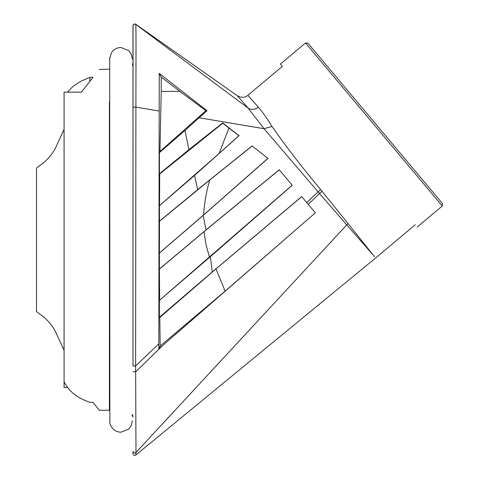 <?xml version="1.0" encoding="UTF-8"?>
<svg xmlns="http://www.w3.org/2000/svg" width="479" height="479" viewBox="0 0 479 479"><rect width="100%" height="100%" fill="white"/><g stroke="black" fill="none" stroke-linecap="round" stroke-linejoin="round"><path stroke-width="0.72" d="M158.836 348.856L160.166 346.006L225.118 291.118L315.332 212.832L158.836 348.856L158.83 343.79L135.617 365.956L135.904 107.11C135.928 70.233 136.186 25.926 135.743 24.339C134.282 23.722 133.366 24.184 132.988 25.722L133.006 25.794M133.012 365.926L132.988 25.722C133.366 24.184 134.282 23.722 135.743 24.339L135.653 24.279C135.108 23.663 134.24 23.98 133.054 25.249L132.982 365.896L135.617 365.956L135.659 371.806L132.982 371.674M93.016 77.353L81.394 92.154L64.072 92.154L64.072 381.781C68.946 391.481 77.568 398.312 89.932 402.288L93.01 402.336L99.303 410.264L92.998 402.336M99.303 69.425L109.691 69.15M374.44 256.618L348.107 223.633L346.742 224.891L319.451 193.438L264.055 128.713L248.122 108.092C233.806 91.669 233.812 91.681 248.134 108.122M163.333 344.946L135.659 371.806L135.976 452.493L346.742 224.891L374.506 256.564M132.982 416.538A4.305 4.305 -15.9 0 0 132.264 414.473L132.27 416.113M109.422 102.045L109.416 410.264L99.303 410.264M67.611 387.535L64.084 387.535L64.084 381.805M64.072 129.384L57.282 144.005C54.516 150.975 49.996 157.202 43.715 162.686L36.506 168.021L36.506 311.601L43.715 316.942C49.996 322.427 54.516 328.654 57.282 335.623L64.072 350.251M64.09 350.311L56.863 334.701M89.783 81.418L90.088 77.353L81.508 80.891L74.263 85.454L71.167 88.148L67.623 92.154M348.107 223.633L321.96 191.211L308.213 204.341L301.686 196.57L212.281 271.952L159.399 317.26L159.399 300.387L210.371 256.666L212.281 271.952M315.332 212.832L308.213 204.341M305.512 42.996L442.285 206L442.494 203.569L307.937 43.212L305.512 42.996L280.431 64.036L282.37 66.347L247.853 95.315C245.02 97.848 241.518 97.991 237.356 95.758L135.521 24.094M422.897 182.906L432.585 194.444M282.37 66.347L280.431 64.036M415.269 224.729L375.608 258.007L135.814 455.05L135.976 452.493C134.479 453.391 133.485 453.002 132.988 451.326L133 453.727C133.401 455.289 134.342 455.733 135.814 455.05M252.062 145.927L267.929 158.321L203.641 214.915C204.377 202.701 206.419 191.061 209.772 179.996L159.483 221.256L159.405 253.146L203.192 215.418L268.006 158.381L252.062 145.927L197.683 189.63L194.534 175.422L239.087 135.695L222.645 122.929L188.918 149.652L184.978 130.456L199.132 117.768L264.055 128.713L272.042 126.444C267.066 118.433 262.498 111.99 258.331 107.122C244.428 91.417 244.428 91.423 258.337 107.146M321.96 191.211L320.577 189.528C301.471 166.638 285.292 145.61 272.042 126.444M159.399 300.387L292.166 185.223L279.197 169.77L292.22 185.289L210.371 256.666M203.192 215.418L206.012 229.914L159.405 268.982L159.663 299.818M279.197 169.77L206.012 229.914M320.577 189.528L306.722 202.563M219.107 153.454L238.931 135.695L222.681 123.241L159.717 173.955L159.531 205.617L219.107 153.454L228.956 127.959M194.534 175.422L159.531 205.617M179.894 91.381L205.916 110.673L159.938 151.544L161.225 91.381L179.894 91.381L161.225 77.065L159.226 73.365L206.982 110.703L205.916 110.673M161.225 77.065L161.225 91.381M160.166 346.006L159.812 317.457L159.399 317.26M159.405 253.146L159.405 268.982M159.483 221.256L159.405 205.886M188.918 149.652L159.411 173.805L159.717 173.955M159.411 173.805L159.411 152.687L159.938 151.544M159.226 73.365L158.83 343.79M159.812 317.457L215.993 268.911L225.118 291.118M209.509 257.307L206.012 244.667L204.012 231.674L159.513 269.036M204.012 231.674L279.257 169.835M197.683 189.63L159.405 221.214M209.772 179.996L252.146 145.993M159.471 252.996L203.641 214.915M159.411 152.687L184.978 130.456M222.645 122.929L222.681 123.241M199.132 117.768L206.982 110.703M135.617 365.956L135.216 366.213M132.982 107.116L135.904 107.11L159.028 111.008M92.992 77.353L90.088 77.353M315.278 212.766L301.686 196.57M215.993 268.911L301.74 196.629M258.331 107.122C254.774 109.781 251.367 110.104 248.122 108.092L135.653 24.279M133.054 25.249L132.988 25.621M132.264 65.222L132.982 63.15M133 416.838L132.264 414.473M132.264 58.857L131.342 54.283L128.965 50.786L120.983 47.481C116.912 47.601 113.739 49.343 111.457 52.714L109.685 58.809C109.589 60.288 110.002 54.822 109.697 58.863L109.865 422.867C109.655 423.244 110.272 424.735 111.697 427.34C113.996 430.483 117.092 432.106 120.983 432.208L128.701 429.154L131.3 425.496L132.27 420.921M442.285 206L417.203 227.04M375.608 258.007L371.512 261.372"/></g></svg>
